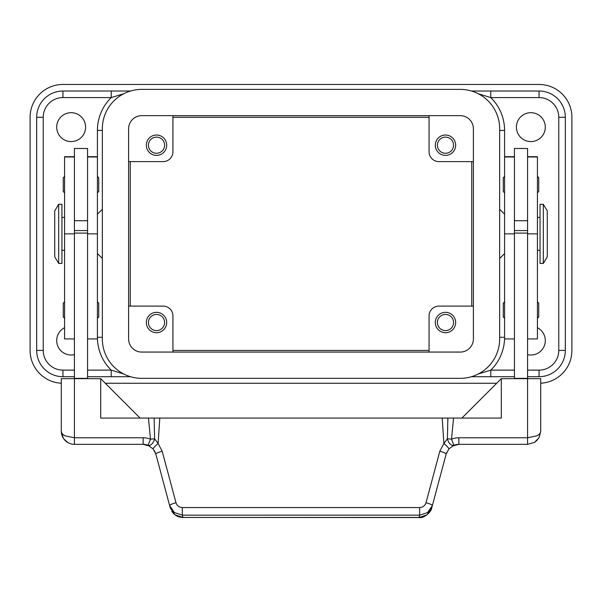 <?xml version="1.0" encoding="UTF-8"?>
<svg xmlns="http://www.w3.org/2000/svg" width="602" height="602" viewBox="0 0 602 602"><rect width="100%" height="100%" fill="white"/><g stroke="black" fill="none" stroke-linecap="round" stroke-linejoin="round"><path stroke-width="0.9" d="M85.597 127.142A14.448 14.448 0 0 1 71.149 141.59A14.448 14.448 0 0 1 56.701 127.142A14.448 14.448 0 0 1 71.149 112.694A14.448 14.448 0 0 1 85.597 127.142M545.299 127.142A14.448 14.448 0 0 1 530.851 141.59A14.448 14.448 0 0 1 516.403 127.142A14.448 14.448 0 0 1 530.851 112.694A14.448 14.448 0 0 1 545.299 127.142M537.42 327.706A14.448 14.448 0 0 1 527.57 354.646M74.43 354.646A14.448 14.448 0 0 1 64.58 327.706M123.696 93.754L111.212 97.592L111.212 91.022L62.939 91.022A26.27 26.27 0 0 0 36.669 117.292L36.669 350.432A26.27 26.27 0 0 0 62.939 376.702L74.43 376.702M87.561 376.702L111.212 376.702L111.212 370.132L123.696 373.962M527.57 376.702L539.061 376.702A26.27 26.27 0 0 0 565.331 350.432L565.331 117.292A26.27 26.27 0 0 0 539.061 91.022L490.788 91.022L490.788 97.592L478.304 93.754M478.304 373.962L490.788 370.132L490.788 376.702L514.439 376.702M148.446 322.522A8.074 8.074 0 0 0 156.52 330.596A8.074 8.074 0 0 0 164.594 322.522A8.074 8.074 0 0 0 156.52 314.44A8.074 8.074 0 0 0 148.446 322.522M166.701 322.522A10.181 10.181 0 0 1 156.52 332.695A10.181 10.181 0 0 1 146.339 322.522A10.181 10.181 0 0 1 156.52 312.34A10.181 10.181 0 0 1 166.701 322.522M437.406 145.202A8.074 8.074 0 0 0 445.48 153.277A8.074 8.074 0 0 0 453.554 145.202A8.074 8.074 0 0 0 445.48 137.121A8.074 8.074 0 0 0 437.406 145.202M455.661 145.202A10.181 10.181 0 0 1 445.48 155.384A10.181 10.181 0 0 1 435.299 145.202A10.181 10.181 0 0 1 445.48 135.021A10.181 10.181 0 0 1 455.661 145.202M148.446 145.202A8.074 8.074 0 0 0 156.52 153.277A8.074 8.074 0 0 0 164.594 145.202A8.074 8.074 0 0 0 156.52 137.121A8.074 8.074 0 0 0 148.446 145.202M166.701 145.202A10.181 10.181 0 0 1 156.52 155.384A10.181 10.181 0 0 1 146.339 145.202A10.181 10.181 0 0 1 156.52 135.021A10.181 10.181 0 0 1 166.701 145.202M437.406 322.522A8.074 8.074 0 0 0 445.48 330.596A8.074 8.074 0 0 0 453.554 322.522A8.074 8.074 0 0 0 445.48 314.44A8.074 8.074 0 0 0 437.406 322.522M455.661 322.522A10.181 10.181 0 0 1 445.48 332.695A10.181 10.181 0 0 1 435.299 322.522A10.181 10.181 0 0 1 445.48 312.34A10.181 10.181 0 0 1 455.661 322.522M499.66 209.233L504.589 214.161M504.589 253.562L499.66 258.484M102.34 209.233L97.411 214.161M97.411 253.562L102.34 258.484M543.335 204.304L547.271 210.873L547.271 256.843L543.335 263.413L540.047 263.413L540.047 204.304L543.335 204.304L543.335 263.413M537.42 217.442L540.047 217.442M540.047 250.281L537.42 250.281M514.439 378.666L514.439 148.483L527.57 148.483L527.57 378.666L501.3 378.666L501.3 418.074L447.858 418.074L447.414 438.775L451.5 439.197L453.946 445.284A6.569 3.8 -111.9 0 1 447.504 439.197A6.569 3.8 -111.9 0 1 447.414 438.775L443.877 443.523L439.814 451.237L426.013 502.738C424.997 505.748 422.875 507.358 419.654 507.554L182.346 507.554L182.346 515.161L419.654 515.161L419.654 507.554M527.57 220.723L514.439 220.723M504.589 176.394L503.272 177.71L503.272 191.504L504.589 192.813M538.737 177.71L538.737 184.603L538.737 177.71L537.42 176.394M504.589 301.828L503.272 303.145L503.272 316.938L504.589 318.247M538.737 303.145L538.737 310.038L538.737 303.145L537.42 301.828M58.665 204.304L54.729 210.873L54.729 256.843L58.665 263.413L61.953 263.413L61.953 204.304L58.665 204.304L58.665 263.413M64.58 217.442L61.953 217.442M61.953 250.281L64.58 250.281M74.43 156.693L64.58 156.693L64.58 338.934L74.43 338.934M102.34 130.423L97.411 130.423L97.411 338.934L87.561 338.934M87.561 378.666L87.561 148.483L74.43 148.483L74.43 378.666L61.291 378.666L61.291 431.205C61.351 434.81 62.638 437.902 65.144 440.491C67.733 442.997 70.825 444.284 74.43 444.344L143.156 444.344A13.131 13.131 0 0 1 148.054 445.284L150.5 439.197A19.7 19.7 0 0 0 143.156 437.774L143.156 444.344L149.665 446.067M74.43 220.723L87.561 220.723M97.411 176.394L98.728 177.71L98.728 191.504L97.411 192.813M64.58 176.394L63.263 177.71L63.263 191.504L64.58 192.813M97.411 301.828L98.728 303.145L98.728 316.938L97.411 318.247M64.58 301.828L63.263 303.145L63.263 316.938L64.58 318.247M431.747 507.862L427.059 514.785L419.045 517.547C423.086 518.713 431.258 512.55 431.747 507.862L446.157 454.074L448.866 448.934L453.946 445.284A13.131 13.131 0 0 1 458.844 444.344L527.57 444.344L534.456 442.395L536.856 440.491L539.241 437.225L540.709 431.205C540.649 433.011 539.362 434.554 536.856 435.848L527.57 437.774L458.844 437.774A19.7 19.7 0 0 0 451.5 439.197L453.569 418.074M539.241 437.225L540.709 431.205L540.709 378.666L527.57 378.666L527.57 444.344M419.045 517.547L182.955 517.449L419.045 517.449L419.654 515.161L427.668 512.505L432.356 505.575A6.569 1.106 -165 0 0 430.603 504.28A6.569 1.106 -165 0 0 426.013 502.738M182.346 507.554C179.125 507.358 177.003 505.748 175.987 502.738A6.569 1.106 165 0 0 171.397 504.28A6.569 1.106 165 0 0 169.644 505.575L174.332 512.505L182.346 515.161L182.955 517.449L174.941 514.785L170.253 507.862L155.843 454.074L153.134 448.934L148.054 445.284A6.569 3.8 111.9 0 0 154.496 439.197A6.569 3.8 111.9 0 0 154.586 438.775L150.5 439.197L148.431 418.074L100.7 418.074L100.7 378.666L140.1 418.074M155.293 452.448L153.134 448.934A6.569 0.873 139.4 0 1 158.123 443.523L154.586 438.775L154.142 418.074L148.431 418.074M143.156 437.774L74.43 437.774L65.144 435.848C62.638 434.554 61.351 433.011 61.291 431.205L63.285 438.158M446.707 452.448L446.157 454.074A6.569 1.106 -165 0 0 444.404 452.779A6.569 1.106 -165 0 0 439.814 451.237M175.987 502.738L162.186 451.237A6.569 1.106 165 0 0 157.596 452.779A6.569 1.106 165 0 0 155.843 454.074M128.61 128.783A13.131 13.131 0 0 1 141.741 115.652L460.259 115.652A13.131 13.131 0 0 1 473.39 128.783L473.39 338.934A13.131 13.131 0 0 1 460.259 352.072L141.741 352.072A13.131 13.131 0 0 1 128.61 338.934L128.61 128.783M102.34 128.783A39.401 39.401 0 0 1 141.741 89.382L460.259 89.382A39.401 39.401 0 0 1 499.66 128.783L499.66 338.934A39.401 39.401 0 0 1 460.259 378.342L141.741 378.342A39.401 39.401 0 0 1 102.34 338.934L102.34 128.783M471.509 376.702L490.788 376.702L471.509 376.702M111.212 376.702L130.491 376.702L111.212 376.702M448.866 448.934A6.569 0.873 -139.4 0 0 443.877 443.523L442.199 418.074L154.142 418.074M74.43 444.344L74.43 378.666L100.7 378.666M162.186 451.237L158.123 443.523L159.801 418.074M447.858 418.074L442.199 418.074M461.9 418.074L501.3 378.666M87.561 378.342L74.43 378.342M87.561 233.102L74.43 233.102M87.561 230.574L74.43 230.574M514.439 378.342L527.57 378.342M514.439 233.102L527.57 233.102M514.439 230.574L527.57 230.574M538.737 310.038L538.737 316.938L538.737 310.038M538.737 184.603L538.737 191.504L538.737 184.603M514.439 156.693L504.589 156.693L504.589 338.934L514.439 338.934M527.57 156.693L537.42 156.693L537.42 338.934L527.57 338.934M429.06 352.072L429.06 315.952A9.85 9.85 0 0 1 438.911 306.102L473.39 306.102M429.06 115.652L429.06 151.772A9.85 9.85 0 0 0 438.911 161.622L473.39 161.622M429.06 151.772A9.85 9.85 0 0 0 438.911 161.622M172.94 352.072L172.94 315.952A9.85 9.85 0 0 0 163.089 306.102L128.61 306.102M172.94 315.952A9.85 9.85 0 0 0 163.089 306.102M172.94 115.652L172.94 151.772A9.85 9.85 0 0 1 163.089 161.622L128.61 161.622M490.788 91.022L471.509 91.022L490.788 91.022M130.491 91.022L111.212 91.022L130.491 91.022M74.43 370.132L62.939 370.132A19.7 19.7 0 0 1 43.231 350.432L36.669 350.432L36.669 117.292L43.231 117.292A19.7 19.7 0 0 1 62.939 97.592L62.939 91.022M61.291 383.226A32.839 32.839 0 0 1 30.1 350.432L30.1 117.292A32.839 32.839 0 0 1 62.939 84.453L539.061 84.453A32.839 32.839 0 0 1 571.9 117.292L571.9 350.432A32.839 32.839 0 0 1 540.709 383.226M496.703 383.263L105.297 383.263M172.94 117.292L429.06 117.292M471.75 161.622L471.75 306.102M429.06 350.432L172.94 350.432M130.25 306.102L130.25 161.622M87.561 370.132L111.212 370.132A45.97 45.97 0 0 1 97.411 337.293L102.34 337.293M499.66 130.423L504.589 130.423A45.97 45.97 0 0 0 490.788 97.592L539.061 97.592A19.7 19.7 0 0 1 558.769 117.292L558.769 350.432A19.7 19.7 0 0 1 539.061 370.132L527.57 370.132M504.589 156.693L504.589 130.423M499.66 337.293L504.589 337.293A45.97 45.97 0 0 1 490.788 370.132L514.439 370.132M62.939 97.592L111.212 97.592A45.97 45.97 0 0 0 97.411 130.423M62.939 376.702L62.939 370.132M43.231 350.432L43.231 117.292M539.061 91.022L539.061 97.592M565.331 117.292L558.769 117.292M565.331 350.432L558.769 350.432M539.061 376.702L539.061 370.132M64.58 156.979L74.43 156.979M87.561 156.979L97.411 156.979M453.946 445.284A13.131 13.131 0 0 1 458.844 444.344L458.844 437.774M87.561 233.862L97.411 233.862M64.58 233.862L74.43 233.862M514.439 156.979L504.589 156.979M514.439 233.862L504.589 233.862M537.42 156.979L527.57 156.979M537.42 233.862L527.57 233.862M87.561 156.693L97.411 156.693M63.797 438.918L68.011 442.666M534.456 442.395L538.835 437.955M458.837 444.351L452.335 446.067M171.773 511.339L173.737 513.799L176.333 515.763L178.997 516.937L182.955 517.539M537.42 318.247L538.737 316.938M537.42 192.813L538.737 191.504"/></g></svg>

